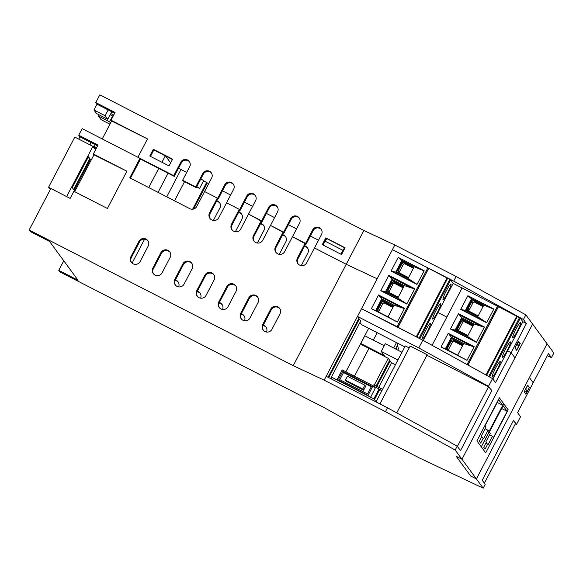 <?xml version="1.0" encoding="UTF-8"?>
<svg xmlns="http://www.w3.org/2000/svg" width="583" height="583" viewBox="0 0 583 583"><rect width="100%" height="100%" fill="white"/><g stroke="black" fill="none" stroke-linecap="round" stroke-linejoin="round"><path stroke-width="0.87" d="M211.512 173.129A5.021 4.977 -36.3 0 0 203.307 174.164L196.245 187.682L195.72 186.975L202.789 173.457A5.021 4.977 143.7 0 1 211.272 172.765A5.021 4.977 143.7 0 1 211.658 178.012L196.814 206.397A5.24 5.189 143.7 0 1 189.766 208.656L129.783 177.837L139.978 158.336L140.496 159.042L174.266 176.394L173.749 175.687L137.894 157.272L147.484 138.922L111.018 120.193L111.615 121.009L147.484 138.922M172.415 159.516L153.839 149.977L150.487 156.39M153.322 149.27L172.597 159.174L169.07 165.929L149.787 156.033L153.322 149.27L153.839 149.977M326.72 238.782L326.327 238.578L322.975 244.991M325.802 237.871L345.078 247.775L341.551 254.531L322.275 244.634L325.802 237.871L326.327 238.578M178.529 168.239L186.684 172.466M200.814 178.93A6.551 0.386 27.6 0 1 203.62 180.723L208.656 183.754M222.466 190.845L230.628 195.043M244.437 202.133L252.607 206.331M266.409 213.422L274.578 217.612M288.388 224.71L296.558 228.9M310.36 235.998L318.529 240.189M184.541 181.67L174.528 200.829M206.703 182.311L192.645 209.202M203.62 180.723L199.583 188.447L196.631 186.932M207.227 183.018L193.636 209.013M196.777 186.655A6.551 0.386 27.6 0 1 199.583 188.447M216.767 200.8A5.021 4.977 143.7 0 1 219.929 207.912L213.371 220.461M238.746 212.088A5.021 4.977 143.7 0 1 241.909 219.201L235.343 231.75M260.718 223.376A5.021 4.977 143.7 0 1 263.88 230.489L257.322 243.038M282.689 234.665A5.021 4.977 143.7 0 1 285.852 241.777L279.293 254.326M304.669 245.953A5.021 4.977 143.7 0 1 307.831 253.066L301.273 265.615M110.107 114.734L113.095 116.206M113.7 115.055L110.828 113.576L111.783 111.754M111.018 120.193L115.055 112.468L95.78 102.564L96.989 104.211L114.654 113.226M99.074 114.829L98.418 116.075L109.597 121.818L110.53 123.086M112.628 116.024L109.597 121.818M109.947 124.201L101.012 119.61L98.418 116.075M93.958 110.005L105.137 115.747L107.731 119.275L96.552 113.532L93.958 110.005L96.989 104.211M108.168 109.954L105.137 115.747M110.828 113.576L107.731 119.275M95.78 102.564L99.817 94.84L363.894 230.496L346.229 264.288L314.463 247.964L346.229 264.288L293.234 365.665L324.163 380.16L385.465 411.649L455.185 450.025L461.962 459.258L456.176 456.285L470.627 475.961L476.406 478.935L483.183 488.16L419.512 458.019L358.217 426.53L324.002 407.561L59.918 271.911L58.774 270.352L63.766 260.805M173.749 175.687L180.817 162.169A5.021 4.977 143.7 0 1 189.293 161.476A5.021 4.977 143.7 0 1 189.679 166.723L182.617 180.242L183.135 180.949L196.245 187.682M195.72 186.975L182.617 180.242M217.699 198.264L204.589 191.53L217.313 198.06L218.217 198.971L217.699 198.264L224.761 184.745A5.021 4.977 143.7 0 1 233.244 184.053A5.021 4.977 143.7 0 1 233.63 189.3L226.561 202.818L239.285 209.348L240.189 210.259L239.671 209.552L226.561 202.818L218.793 217.685A5.24 5.189 143.7 0 1 209.946 218.406A5.24 5.189 143.7 0 1 209.537 212.933L217.313 198.06M239.671 209.552L246.74 196.034A5.021 4.977 143.7 0 1 255.216 195.341A5.021 4.977 143.7 0 1 255.609 200.588L248.54 214.107L262.168 221.54L261.65 220.84L248.54 214.107L240.764 228.973A5.24 5.189 143.7 0 1 231.917 229.695A5.24 5.189 143.7 0 1 231.517 224.222L239.285 209.348M261.65 220.84L268.712 207.322A5.021 4.977 143.7 0 1 277.195 206.622A5.021 4.977 143.7 0 1 277.581 211.877L270.512 225.395L284.14 232.828L283.622 232.129L270.512 225.395L262.744 240.262A5.24 5.189 143.7 0 1 253.889 240.983A5.24 5.189 143.7 0 1 253.488 235.51L261.264 220.636M283.622 232.129L290.691 218.61A5.021 4.977 143.7 0 1 299.166 217.911A5.021 4.977 143.7 0 1 299.553 223.165L292.491 236.683L306.111 244.117L305.594 243.41L292.491 236.683L284.715 251.55A5.24 5.189 143.7 0 1 275.868 252.271A5.24 5.189 143.7 0 1 275.46 246.798L283.236 231.925M305.594 243.41L312.663 229.899A5.021 4.977 143.7 0 1 321.146 229.199A5.021 4.977 143.7 0 1 321.532 234.453L306.687 262.838A5.24 5.189 143.7 0 1 297.84 263.56A5.24 5.189 143.7 0 1 297.439 258.087L305.208 243.213M102.236 138.951L111.615 121.009M241.763 214.318A5.021 4.977 -36.3 0 0 238.447 212.657M233.484 184.417A5.021 4.977 -36.3 0 0 225.286 185.452L218.217 198.971M263.735 225.606A5.021 4.977 -36.3 0 0 260.419 223.945M255.463 195.706A5.021 4.977 -36.3 0 0 247.258 196.741L240.189 210.259M285.714 236.895A5.021 4.977 -36.3 0 0 282.398 235.233M277.435 206.994A5.021 4.977 -36.3 0 0 269.229 208.029L262.168 221.54M307.686 248.183A5.021 4.977 -36.3 0 0 304.37 246.522M299.414 218.275A5.021 4.977 -36.3 0 0 291.209 219.317L284.14 232.828M321.386 229.564A5.021 4.977 -36.3 0 0 313.18 230.606L306.111 244.117M189.541 161.841A5.021 4.977 -36.3 0 0 181.335 162.876L174.266 176.394M219.791 203.03A5.021 4.977 -36.3 0 0 216.468 201.368M166.745 196.828L181.007 169.551M361.518 308.713L357.481 316.438L418.776 347.927L422.813 340.202L361.518 308.713L377.165 278.783L346.229 264.288L377.165 278.783L392.41 249.626L453.705 281.115L523.425 319.491L526.398 323.543L511.153 352.7L507.596 350.871L511.153 352.7L514.957 357.875L511.153 352.7L495.506 382.63L492.533 378.578L488.496 386.303L490.369 388.854M483.183 488.16L485.202 484.298L482.228 480.246L513.528 420.387L516.502 424.439L520.539 416.714L517.566 412.662L533.212 382.732L529.408 377.558L547.073 343.766L525.851 314.856L456.125 276.48L394.829 244.991L363.894 230.496M524.365 392.177L527.316 391.237L525.582 389.116M525.728 389.072L527.746 385.21L529.335 387.374L527.316 391.237M520.225 343.562L516.691 350.317L514.964 347.964L518.491 341.208L520.225 343.562L517.893 342.359M467.872 365.009L498.385 306.643L462.079 287.936L432.083 345.304L446.833 317.094L437.935 312.524L446.833 317.094L462.079 287.936L453.195 283.374L450.615 279.847L419.862 338.687M522.842 321.714L526.398 323.543M551.431 357.627L553.85 352.992L547.073 343.766L476.406 478.935L461.962 459.258L532.622 324.082L461.962 459.258L456.176 456.285L470.627 475.961L476.406 478.935L529.408 377.558L533.212 382.732L548.457 353.575L551.431 357.627L547.35 355.696M453.705 281.115L456.125 276.48M427.878 267.845L397.103 326.699L397.949 327.194L428.716 268.333L392.41 249.626L394.829 244.991M523.425 319.491L525.851 314.856M82.771 174.033L83.66 174.485M89.833 158.576L73.684 189.475L72.277 187.646L88.434 156.754L89.833 158.576L87.975 157.621M74.959 191.129L74.289 190.262L90.438 159.363L91.108 160.23M89.454 161.258L90.336 161.71M66.724 196.646L48.564 187.281L50.386 189.395M66.673 196.573L92.916 146.369L74.813 137.078L48.564 187.281M92.916 146.369L95.546 149.78M165.543 155.989L170.637 162.927M168.064 173.202L158.051 192.361M148.716 187.566L158.736 168.414M161.943 162.271L165.295 155.858M140.496 159.042L130.483 178.201M217.831 198.767L210.055 213.64A5.24 5.189 -36.3 0 0 210.215 218.749M239.802 210.055L232.034 224.929A5.24 5.189 -36.3 0 0 232.194 230.037M261.782 221.343L254.006 236.217A5.24 5.189 -36.3 0 0 254.166 241.326M283.753 232.632L275.985 247.505A5.24 5.189 -36.3 0 0 276.138 252.614M305.732 243.92L297.957 258.786A5.24 5.189 -36.3 0 0 298.117 263.902M148.031 240.976A5.24 5.189 -36.3 0 0 139.461 242.04L131.379 257.489A5.24 5.189 -36.3 0 0 131.539 262.605M170.003 252.264A5.24 5.189 -36.3 0 0 161.433 253.328L153.358 268.778A5.24 5.189 -36.3 0 0 153.518 273.886M191.982 263.552A5.24 5.189 -36.3 0 0 183.405 264.616L175.33 280.066A5.24 5.189 -36.3 0 0 175.49 285.174M213.954 274.841A5.24 5.189 -36.3 0 0 205.384 275.905L197.302 291.354A5.24 5.189 -36.3 0 0 197.462 296.463M235.933 286.129A5.24 5.189 -36.3 0 0 227.355 287.193L219.281 302.643A5.24 5.189 -36.3 0 0 219.441 307.751M257.905 297.417A5.24 5.189 -36.3 0 0 249.327 298.481L241.253 313.931A5.24 5.189 -36.3 0 0 241.413 319.039M279.876 308.699A5.24 5.189 -36.3 0 0 271.306 309.77L263.232 325.219A5.24 5.189 -36.3 0 0 263.392 330.328M293.234 365.665L29.15 230.008L50.852 188.491L70.128 198.395L73.866 191.253L107.403 208.481L126.89 171.213L93.346 153.985L97.995 145.101L78.72 135.198L82.152 128.632L139.978 158.336M130.862 256.782L138.936 241.333A5.24 5.189 143.7 0 1 147.791 240.611A5.24 5.189 143.7 0 1 148.191 246.084L140.117 261.534A5.24 5.189 143.7 0 1 131.27 262.263A5.24 5.189 143.7 0 1 130.862 256.782L131.379 257.489M152.841 268.071L160.915 252.621A5.24 5.189 143.7 0 1 169.762 251.9A5.24 5.189 143.7 0 1 170.163 257.373L162.089 272.822A5.24 5.189 143.7 0 1 153.242 273.551A5.24 5.189 143.7 0 1 152.841 268.071L153.358 268.778M174.813 279.359L182.887 263.91A5.24 5.189 143.7 0 1 191.734 263.188A5.24 5.189 143.7 0 1 192.142 268.661L184.068 284.11A5.24 5.189 143.7 0 1 175.213 284.832A5.24 5.189 143.7 0 1 174.813 279.359L175.33 280.066M196.784 290.647L204.866 275.198A5.24 5.189 143.7 0 1 213.713 274.476A5.24 5.189 143.7 0 1 214.114 279.949L206.039 295.399A5.24 5.189 143.7 0 1 197.192 296.12A5.24 5.189 143.7 0 1 196.784 290.647L197.302 291.354M218.763 301.936L226.838 286.486A5.24 5.189 143.7 0 1 235.685 285.765A5.24 5.189 143.7 0 1 236.093 291.238L228.011 306.687A5.24 5.189 143.7 0 1 219.164 307.409A5.24 5.189 143.7 0 1 218.763 301.936L219.281 302.643M240.735 313.224L248.81 297.775A5.24 5.189 143.7 0 1 257.664 297.053A5.24 5.189 143.7 0 1 258.065 302.526L249.99 317.975A5.24 5.189 143.7 0 1 241.136 318.697A5.24 5.189 143.7 0 1 240.735 313.224L241.253 313.931M262.707 324.512L270.789 309.063A5.24 5.189 143.7 0 1 279.636 308.341A5.24 5.189 143.7 0 1 280.037 313.814L271.962 329.264A5.24 5.189 143.7 0 1 263.115 329.985A5.24 5.189 143.7 0 1 262.707 324.512L263.232 325.219M418.776 347.927L488.496 386.303M422.813 340.202L492.533 378.578M404.784 346.834A6.114 6.049 -38.8 0 0 404.791 346.863L361.584 324.644L359.966 322.435M328.054 377.259L358.858 318.318L357.481 316.438L324.163 380.16M330.619 378.578L360.76 320.912L358.683 318.668M409.2 347.92L405.294 345.908L376.02 401.898M457.385 446.41L488.561 386.777L427.886 355.747L427.15 354.748L410.184 346.032L379.927 403.91M516.502 424.439L515.35 423.892M376.137 386.026L389.626 360.221L388.249 358.334L361.642 344.67L360.782 343.496L384.299 355.579L381.253 351.432L397.927 359.995M381.253 351.432L385.297 343.708L401.964 352.27M360.782 343.496L364.82 335.772L384.233 345.741M395.412 364.805L391.528 362.808L389.451 360.564M359.383 319.025L328.754 377.616M517.004 344.057L515.029 348.058L516.618 350.223L518.637 346.36L517.573 342.972M396.484 342.571L393.649 348M377.208 332.674L373.309 340.137M397.759 344.677L395.514 348.962M78.72 135.198L79.929 136.845L91.108 142.587L89.928 144.839M79.929 136.845L78.749 139.097M96.64 147.688L93.768 146.216L96.035 148.84M94.723 144.387L93.768 146.216M91.108 142.587L97.594 145.859M29.15 230.008L30.294 231.56L49.57 241.464L78.056 280.255L58.774 270.352M126.89 171.213L93.95 154.801L74.675 191.669M93.95 154.801L93.346 153.985M178.281 282.165A5.24 5.189 -36.3 0 0 175.148 280.459M200.253 293.453A5.24 5.189 -36.3 0 0 197.12 291.748M222.232 304.741A5.24 5.189 -36.3 0 0 219.091 303.036M244.204 316.03A5.24 5.189 -36.3 0 0 241.071 314.324M266.176 327.318A5.24 5.189 -36.3 0 0 263.042 325.613M325.059 241.165L323.04 245.028L340.778 254.137L344.568 247.731L326.837 238.622L325.059 241.165L342.797 250.275M344.881 248.154L344.568 247.731M175.403 279.927A5.24 5.189 143.7 0 1 178.624 286.887M197.375 291.216A5.24 5.189 143.7 0 1 200.603 298.175M219.354 302.504A5.24 5.189 143.7 0 1 222.575 309.464M241.326 313.792A5.24 5.189 143.7 0 1 244.547 320.752M263.297 325.081A5.24 5.189 143.7 0 1 266.526 332.04M368.973 348.437L354.457 376.195M368.667 328.28L345.916 371.801M144.584 239.227L132.086 263.137M388.249 358.334L374.271 385.072M517.048 344.196L518.637 346.36M524.146 391.871L527.673 385.115L529.408 387.469L525.873 394.225L524.146 391.871M390.151 360.928L376.837 386.383M391.528 362.808L378.702 387.338M427.15 354.748L396.753 412.888M460.176 450.214L457.203 446.163L387.484 407.787L326.181 376.297M457.203 446.163L455.185 450.025M387.484 407.787L385.465 411.649M499.398 397.832L503.778 403.808L481.288 446.826L476.901 440.857L499.398 397.832L476.901 440.857L481.288 446.826L503.778 403.808L499.398 397.832M503.821 403.866L508.208 409.834L485.712 452.853L481.332 446.884L503.821 403.866L481.332 446.884L485.712 452.853L508.208 409.834L503.821 403.866M396.739 271.875L402.372 261.089L398.204 257.409L424.162 270.745L416.998 284.438L391.04 271.102L395.733 272.115L401.862 260.397L414.2 266.73L424.067 270.92M402.372 261.089L414.025 267.072M419.039 338.235L449.814 279.381L447.649 278.259L416.881 337.12L419.709 338.606M393.263 306.789L383.534 301.797A1.312 1.297 143.7 0 0 381.77 302.366L377.733 310.083A1.312 1.297 143.7 0 0 378.287 311.839L388.008 316.831M411.401 334.336L398.014 327.289L428.716 268.333M397.103 326.699L361.985 308.954M393.627 306.09L381.53 299.873L381.727 298.919L375.598 310.637L371.393 308.684L397.351 322.02L404.515 308.327L378.556 294.991L381.727 298.919L394.064 305.252L404.383 308.567M447.649 278.259L428.782 268.428M449.814 279.381L450.615 279.847M381.77 302.366L382.769 303.721A1.312 1.297 143.7 0 1 384.532 303.153L392.913 307.46M382.769 303.721L378.731 311.446A1.312 1.297 143.7 0 0 378.586 311.992M408.384 277.858L396.287 271.642L395.733 272.115L408.071 278.455L414.2 266.73M408.071 278.455L417.049 284.344M381.53 299.873L393.51 306.308M447.708 292.688A8.73 1.049 117.2 0 0 451.009 283.979A8.73 1.049 117.2 0 0 446.09 291.267A8.73 1.049 117.2 0 0 443.029 299.509A8.73 1.049 117.2 0 0 447.708 292.688M378.556 294.991L371.393 308.684M397.373 321.991L387.935 316.977L394.064 305.252M400.383 306.986L380.386 296.718M392.41 249.626L361.635 308.48M391.04 271.102L398.204 257.409M380.786 290.72L388.81 275.373L414.768 288.709L406.745 304.056L380.786 290.72L385.48 291.74L391.987 279.301L388.81 275.373M398.269 297.213L388.54 292.221A1.312 1.297 143.7 0 1 387.994 290.465L392.031 282.74L393.022 284.096A1.312 1.297 143.7 0 1 394.786 283.535L403.166 287.842M393.022 284.096L388.985 291.821A1.312 1.297 143.7 0 0 388.839 292.375M398.131 297.476L386.033 291.26L385.48 291.74L397.817 298.073L406.796 303.962M403.064 301.856L383.067 291.58M397.817 298.073L404.318 285.634L414.644 288.949M410.636 287.368L390.639 277.1M403.881 286.472L391.783 280.255L391.987 279.301L404.318 285.634M391.783 280.255L392.119 280.707L386.478 291.493M392.119 280.707L403.771 286.69M413.427 268.224L405.047 263.917A1.312 1.297 143.7 0 0 403.283 264.478L399.246 272.203A1.312 1.297 143.7 0 0 399.1 272.757M413.325 282.23L393.328 271.962M387.935 316.977L375.598 310.637M416.262 336.836L447.008 278.033M436.069 310.418A8.73 1.049 117.2 0 0 432.775 319.127A8.73 1.049 117.2 0 0 437.695 311.839A8.73 1.049 117.2 0 0 440.755 303.597A8.73 1.049 117.2 0 0 436.069 310.418M425.816 330.044A8.73 1.049 -62.8 0 1 430.494 323.215A8.73 1.049 -62.8 0 1 427.441 331.457A8.73 1.049 -62.8 0 1 422.515 338.745A8.73 1.049 -62.8 0 1 425.816 330.044M381.858 300.325L376.283 310.994M413.77 267.553L404.048 262.561A1.312 1.297 143.7 0 0 402.285 263.122L398.247 270.847L399.246 272.203M398.247 270.847A1.312 1.297 143.7 0 0 398.801 272.604L408.523 277.595M392.031 282.74A1.312 1.297 143.7 0 1 393.795 282.179L403.516 287.171M492.861 379.023L522.864 321.678L520.284 318.158L489.552 376.939M466.4 310.178L472.041 299.392L467.872 295.719L493.83 309.048L486.667 322.749L460.708 309.413L465.402 310.426L471.53 298.707L483.868 305.04L493.735 309.23M472.041 299.392L483.693 305.383M488.736 376.494L519.482 317.684L517.318 316.569L486.601 375.314M462.924 345.1L453.202 340.108A1.312 1.297 143.7 0 0 451.439 340.669L447.401 348.394A1.312 1.297 143.7 0 0 447.955 350.15L457.677 355.142M463.296 344.4L451.198 338.184L451.395 337.222L445.266 348.947L441.061 346.994L467.019 360.33L474.183 346.637L448.225 333.301L451.395 337.222L463.733 343.562L474.052 346.878M498.385 306.643L517.318 316.569M519.482 317.684L520.284 318.158M451.439 340.669L452.437 342.024A1.312 1.297 143.7 0 1 454.201 341.463L462.581 345.77M452.437 342.024L448.4 349.749A1.312 1.297 143.7 0 0 448.254 350.303M478.053 316.168L465.955 309.952L465.402 310.426L477.739 316.766L483.868 305.04M477.739 316.766L486.718 322.647M451.198 338.184L463.179 344.619M517.376 330.991A8.73 1.049 117.2 0 0 520.677 322.29A8.73 1.049 117.2 0 0 515.758 329.577A8.73 1.049 117.2 0 0 512.697 337.819A8.73 1.049 117.2 0 0 517.376 330.991M448.225 333.301L441.061 346.994M467.034 360.294L457.604 355.287L463.733 343.562M470.051 345.296L450.054 335.028M460.708 309.413L467.872 295.719M450.455 329.031L458.478 313.683L484.437 327.012L476.413 342.367L450.455 329.031L455.148 330.044L461.649 317.604L458.478 313.683M467.938 335.524L458.209 330.532A1.312 1.297 143.7 0 1 457.662 328.776L461.7 321.051L462.691 322.406A1.312 1.297 143.7 0 1 464.454 321.845L472.835 326.145M462.691 322.406L458.653 330.131A1.312 1.297 143.7 0 0 458.508 330.685M467.799 335.786L455.702 329.57L455.148 330.044L467.486 336.384L476.464 342.272M472.733 340.159L452.736 329.891M467.486 336.384L473.986 323.944L484.313 327.26M480.305 325.678L460.308 315.41M473.549 324.775L461.452 318.566L461.649 317.604L473.986 323.944M461.452 318.566L461.787 319.018L456.146 329.803M461.787 319.018L473.432 325.001M483.096 306.527L474.715 302.227A1.312 1.297 143.7 0 0 472.951 302.788L468.914 310.513A1.312 1.297 143.7 0 0 468.761 311.06M482.994 320.541L462.997 310.273M457.604 355.287L445.266 348.947M486.011 374.993L516.676 316.343M467.967 365.053L498.45 306.738M505.738 348.729A8.73 1.049 117.2 0 0 502.444 357.437A8.73 1.049 117.2 0 0 507.363 350.15A8.73 1.049 117.2 0 0 510.416 341.908A8.73 1.049 117.2 0 0 505.738 348.729M495.484 368.347A8.73 1.049 -62.8 0 1 500.163 361.526A8.73 1.049 -62.8 0 1 497.102 369.768A8.73 1.049 -62.8 0 1 492.183 377.055A8.73 1.049 -62.8 0 1 495.484 368.347M451.526 338.636L445.951 349.297M483.438 305.864L473.717 300.872A1.312 1.297 143.7 0 0 471.953 301.433L467.916 309.158L468.914 310.513M467.916 309.158A1.312 1.297 143.7 0 0 468.47 310.907L478.191 315.906M461.7 321.051A1.312 1.297 143.7 0 1 463.463 320.49L473.185 325.482M459.069 448.713L460.592 450.455L491.884 390.595L488.561 386.777M484.371 483.161L515.612 423.396L513.477 420.481M397.737 350.099L398.444 348.743A12.724 12.586 141.2 0 1 397.832 343.263M397.781 345.464L395.864 349.137M364.798 385.174L365.658 386.354L363.639 390.216L346.287 381.304L345.428 380.131L362.772 389.036L364.798 385.174L347.446 376.268L345.428 380.131M363.639 390.216L362.772 389.036M342.673 371.364L371.59 386.216L367.545 393.94L338.636 379.088L342.673 371.364L343.54 372.544L371.284 386.791M339.802 379.686L343.54 372.544M331.151 378.848L331.938 377.339L337.717 380.313L337.163 379.555L342.214 369.906L373.054 385.749L375.131 388.57L370.613 397.205M337.163 379.555L368.004 395.398L368.558 396.156L374.344 399.122L375.889 401.833M368.004 395.398L373.054 385.749M337.717 380.313L368.558 396.156M373.557 400.63L374.344 399.122M497.233 402.467L502.735 405.294L489.006 431.558L488.058 430.261L483.693 438.605L483.3 438.066L480.676 443.087L479.292 441.2L481.915 436.179L481.522 435.639L485.879 427.295L484.932 426.005L498.662 399.741L502.735 405.294M485.122 428.753L488.058 430.261M481.434 437.104L483.3 438.066M501.657 408.501L507.166 411.328L493.437 437.585L492.482 436.295L488.124 444.632L487.723 444.093L485.1 449.114L483.715 447.227L486.346 442.213L485.945 441.666L490.303 433.329L489.356 432.032L503.085 405.768L507.166 411.328M489.545 434.78L492.482 436.295M485.858 443.131L487.723 444.093M381.792 390.865L379.037 388.985L373.871 398.881M379.037 388.985L374.607 386.704A1.312 1.297 -36.3 0 0 373.688 386.602M378.258 397.621L378.761 396.659M379.591 389.735L374.541 399.399M372.45 385.436A1.749 1.727 143.7 0 1 374.439 385.152L382.586 389.335M373.463 386.296A0.437 0.43 -36.3 0 1 373.834 386.31L381.982 390.493M202.789 173.457L203.307 174.164M224.761 184.745L225.286 185.452M246.74 196.034L247.258 196.741M268.712 207.322L269.229 208.029M290.691 218.61L291.209 219.317M312.663 229.899L313.18 230.606M180.817 162.169L181.335 162.876M210.055 213.64L209.537 212.933M232.034 224.929L231.517 224.222M254.006 236.217L253.488 235.51M275.985 247.505L275.46 246.798M297.957 258.786L297.439 258.087M139.461 242.04L138.936 241.333M161.433 253.328L160.915 252.621M183.405 264.616L182.887 263.91M205.384 275.905L204.866 275.198M227.355 287.193L226.838 286.486M249.327 298.481L248.81 297.775M271.306 309.77L270.789 309.063M423.316 340.479L453.188 283.345M404.048 262.561L405.047 263.917M402.285 263.122L403.283 264.478M393.795 282.179L394.786 283.535M387.994 290.465L388.985 291.821M383.534 301.797L384.532 303.153M377.733 310.083L378.731 311.446M497.547 306.155L467.019 364.535M473.717 300.872L474.715 302.227M471.953 301.433L472.951 302.788M463.463 320.49L464.454 321.845M457.662 328.776L458.653 330.131M453.202 340.108L454.201 341.463M447.401 348.394L448.4 349.749M86.473 169.106L85.584 168.655M522.864 321.678L492.875 379.045"/></g></svg>
